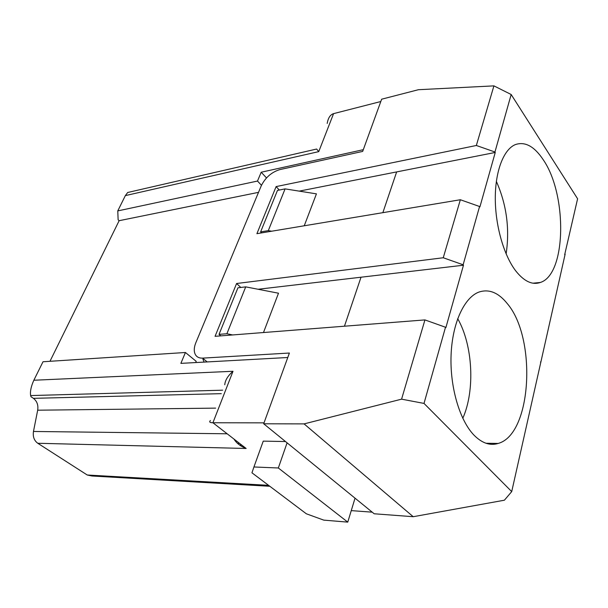 <?xml version="1.0" encoding="UTF-8"?>
<svg xmlns="http://www.w3.org/2000/svg" width="608" height="608" viewBox="0 0 608 608"><rect width="100%" height="100%" fill="white"/><g stroke="black" fill="none" stroke-linecap="round" stroke-linejoin="round"><path stroke-width="0.91" d="M287.082 442.829L374.186 513.775L413.22 516.709L504.389 500.209L511.716 491.606L424.012 403.423L445.504 327.241L424.939 319.914L401.584 399.16L304.084 423.89L263.69 423.784L287.082 442.829L278.335 467.985L347.761 522.128L355.034 498.18M210.398 420.531C208.97 421.96 209.813 422.697 212.914 422.758L264.032 422.849M222.665 390.184L30.651 395.572C29.99 391.56 31.054 386.445 33.843 380.243L43.008 361.752L185.432 352.496L180.865 363.371L287.774 357.504M269.83 486.278L91.93 475.996L87.24 475L37.772 443.27C34.147 440.587 32.71 436.65 33.47 431.467L37.681 410.202C38.441 405.095 37.012 401.143 33.387 398.339L30.962 396.697L30.651 395.572M125.347 195.616L127.672 192.5L316.631 149.036L318.744 151.628L125.347 195.616L117.77 210.908L118.134 219.8L119.138 220.696L49.97 361.304M327.203 123.432C328.122 117.967 330.243 114.699 333.572 113.635L380.798 101.528M117.77 210.908L257.488 181.055L261.204 172.224L363.303 149.682M351.257 510.621L372.218 512.172M304.243 225.781L316.434 193.861L285.084 188.883L277.468 190.418L260.619 231.914L268.31 230.622L285.084 188.883M263.484 332.538L278.502 293.208L245.716 286.87L237.926 287.812L219.024 334.362L226.883 333.739L245.716 286.87M195.7 362.558L196.202 361.342L185.432 352.496M119.138 220.696L258.514 192.348M278.335 467.985L253.931 466.974L263.241 441.134L285.486 441.537M261.47 185.288L257.488 181.055M266.502 177.924L261.204 172.224M253.931 466.974L251.948 472.804L306.341 513.79L323.76 520.121L347.761 522.128M271.708 231.215L268.31 230.622M260.619 231.914L261.592 232.902M232.659 334.947L226.883 333.739M219.024 334.362L220.772 335.874M237.599 443.445L239.491 443.323M127.672 192.5L128.189 192.386M233.958 439.044C236.504 443.217 240.57 446.356 246.141 448.476L37.772 443.27M33.843 380.243L233.008 371.275C227.856 375.797 225.112 380.312 224.77 384.803M207.168 361.927L202.593 358.127L289.4 353.035L263.69 423.784M493.916 85.872L476.345 145.487L494.95 152L511.168 94.506L493.916 85.872L418.426 89.71L381.649 99.203L362.672 151.415L279.824 169.602C271.571 172.132 265.377 177.551 261.227 185.843L195.882 342.616C194.408 346.203 193.944 349.402 194.492 352.214C195.464 356.265 198.162 358.241 202.593 358.127M202.897 359.184L204.113 362.094M299.242 191.125L396.652 171.912L382.858 212.671M258.104 289.264L361.023 277.21L344.447 326.207M424.939 319.914L215.057 336.323L236.588 283.51L443.255 257.754L463.129 264.784L479.568 206.507L460.355 199.743L443.255 257.754M460.355 199.743L256.903 233.677L276.108 186.595L476.345 145.487M304.084 423.89L413.22 516.709M511.168 94.506L577.6 198.778L564.68 254.699M494.95 152L495.254 152.456L479.894 206.948L479.568 206.507M463.129 264.784L463.471 265.217L445.869 327.651L445.504 327.241M565.151 254.098L511.716 491.606M474.156 435.313C459.678 420.569 449.791 386.946 451.083 354.95C452.337 322.916 464.307 297.373 479.005 292.045C489.045 288.77 498.461 292.615 507.254 303.567C536.864 338.002 531.939 434.348 498.165 443.452C490.101 445.93 482.098 443.217 474.156 435.313M515.531 270.621C503.69 254.995 495.239 225.287 495.292 198.041C495.322 170.772 503.72 149.401 515.272 144.628C525.016 141.246 534.371 146.338 543.347 159.919C567.507 195.016 566.306 274.444 540.368 282.462C532.236 285.296 523.959 281.344 515.531 270.621M506.13 253.893C509.854 228.79 506.601 204.622 496.364 181.382M462.787 418.304C475.274 390.366 472.857 345.078 457.695 318.668M401.584 399.16L424.012 403.423M495.254 152.456L396.652 171.912M279.308 190.046L276.108 186.595M463.471 265.217L361.023 277.21M240.821 287.462L236.588 283.51M540.983 361.524L540.512 362.034M233.008 371.275L212.914 422.758L246.141 448.476M333.572 113.635L318.744 151.628M87.24 475L268.584 485.344M33.47 431.467L227.172 433.785M215.627 408.128L37.681 410.202M33.387 398.339L221.297 393.657M241.771 445.094L239.59 445.048M532.965 283.191L540.368 282.462M485.967 443.247L498.165 443.452"/></g></svg>
